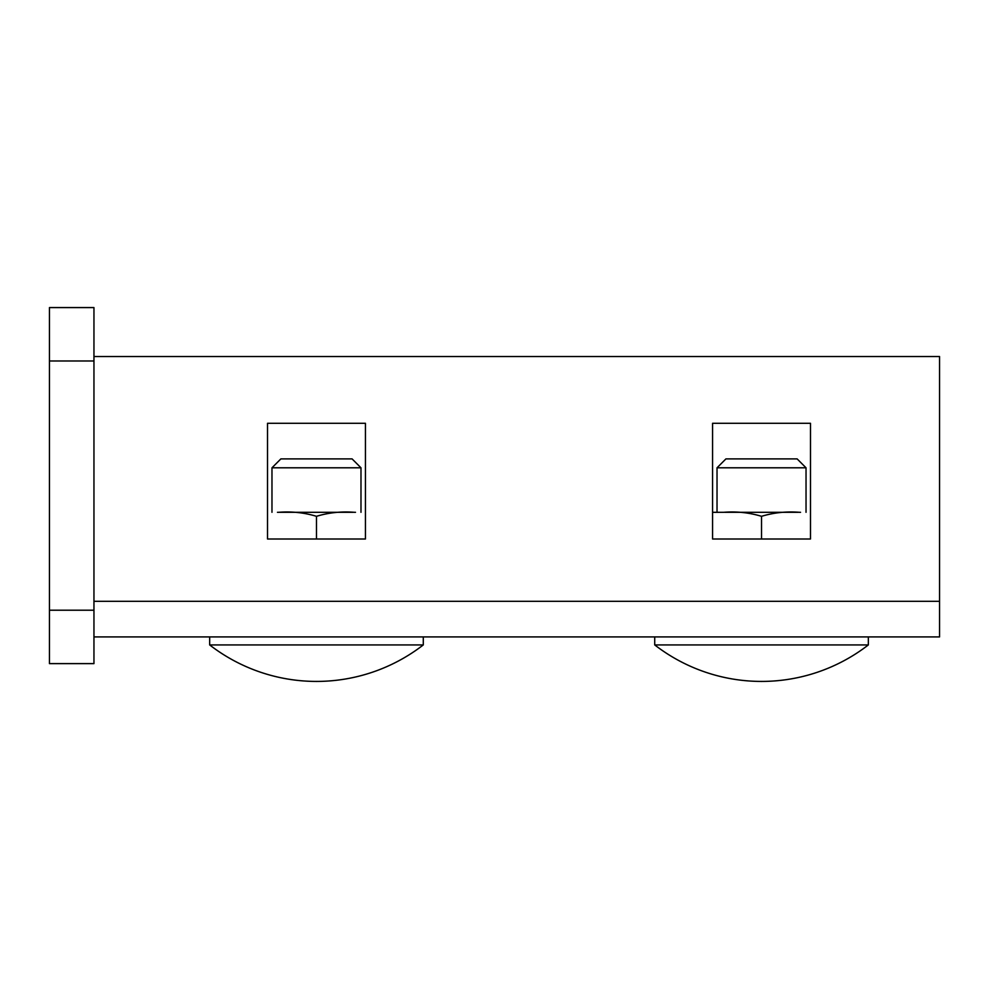 <?xml version="1.0" encoding="UTF-8"?>
<svg xmlns="http://www.w3.org/2000/svg" width="989" height="989" viewBox="0 0 989 989"><rect width="100%" height="100%" fill="white"/><g stroke="black" fill="none" stroke-linecap="round" stroke-linejoin="round"><path stroke-width="1.48" d="M806.035 512.302L806.035 467.797L797.134 458.896L725.926 458.896L717.025 467.797L717.025 512.302L712.575 512.327L722.514 512.302M724.888 512.302L798.172 512.302M800.546 512.302L799.359 512.302C786.49 511.276 773.88 512.599 761.53 516.307L761.53 539.005M810.486 512.302L810.486 423.292L712.575 423.292L810.486 423.292L810.486 539.005L712.575 539.005L712.575 423.292L712.575 512.302L723.701 512.302C736.57 511.276 749.18 512.599 761.53 516.307M761.53 644.927L654.718 644.927A174.559 174.559 0 0 0 868.342 644.927L761.53 644.927M806.035 467.797L717.025 467.797M316.48 539.005L316.48 516.307C304.13 512.599 291.52 511.276 278.651 512.302L277.464 512.302M279.838 512.302L353.122 512.302M355.496 512.302L354.309 512.302C341.44 511.276 328.83 512.599 316.48 516.307M316.48 644.927L209.668 644.927A174.559 174.559 0 0 0 423.292 644.927L316.48 644.927M352.084 458.896L280.876 458.896L271.975 467.797L360.985 467.797L352.084 458.896M93.955 636.916L939.55 636.916L939.55 356.534L93.955 356.534M267.525 512.302L267.525 423.292L365.436 423.292L365.436 539.005L267.525 539.005L267.525 423.292L365.436 423.292L365.436 512.302M49.45 610.213L49.45 307.579L93.955 307.579L93.955 663.619L49.45 663.619L49.45 610.213L93.955 610.213M93.955 601.312L939.55 601.312M49.45 360.985L93.955 360.985M654.718 644.927L654.718 636.916M868.342 644.927L868.342 636.916M209.668 644.927L209.668 636.916M360.985 512.302L360.985 467.797M271.975 512.302L271.975 467.797M423.292 644.927L423.292 636.916"/></g></svg>
